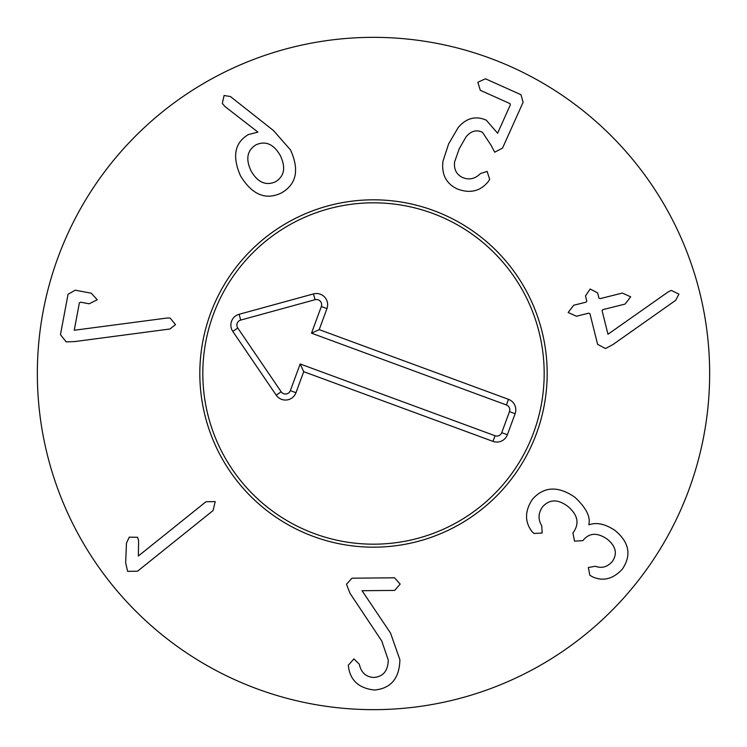 <?xml version="1.0" encoding="UTF-8"?>
<svg xmlns="http://www.w3.org/2000/svg" width="747" height="747" viewBox="0 0 747 747"><rect width="100%" height="100%" fill="white"/><g stroke="black" fill="none" stroke-linecap="round" stroke-linejoin="round"><path stroke-width="1.12" d="M167.151 318.017L170.092 318.026L175.489 324.59L169.989 328.988L74.821 341.566L66.166 341.893L60.46 334.628L68.052 294.271L75.232 290.181L91.209 293.188L97.259 299.762L89.21 303.796L80.592 302.18L79.387 302.824L74.233 330.249L167.151 318.017M138.363 556.011L205.985 501.732L215.201 501.601L213.072 510.565L137.532 571.203L127.634 571.343L125.664 562.911L126.448 543.218L129.25 537.14L137.597 537.289L138.606 540.595L138.363 556.011M349.998 593.286L346.496 584.229L351.996 578.197L394.547 577.804L400.168 584.07L394.668 590.419L362.052 590.718L390.56 633.12L399.897 659.769C399.421 678.341 390.961 688.435 374.508 690.041C359.4 688.351 350.782 680.909 348.644 667.715L348.298 665.26L353.91 658.901L359.307 664.204C361.165 672.702 366.049 677.109 373.967 677.436C383.258 676.633 388.02 670.815 388.244 659.984L381.764 641.01L349.998 593.286M533.974 533.47L531.808 531.388C524.581 521.565 524.805 510.836 532.49 499.211C544.012 486.353 558.158 485.718 574.929 497.287C586.134 507.792 590.756 516.915 588.795 524.627L589.047 524.824C596.592 522.06 605.238 523.927 614.986 530.426C629.226 542.201 631.71 555.068 622.438 569.027C613.315 578.916 603.464 581.568 592.894 577.001L589.869 575.33L588.328 567.524L595.256 566.254C601.68 568.607 607.348 567.048 612.269 561.567C617.592 553.751 615.958 546.309 607.358 539.25C597.535 532.434 589.542 532.686 583.37 540.034L582.912 540.623L574.518 541.164L572.93 532.91L573.519 532.144C579.597 523.236 577.683 514.646 567.785 506.354C557.897 498.987 549.484 499.145 542.537 506.839C538.157 513.142 537.905 519.473 541.771 525.841L542.154 533.031L533.974 533.47M605.5 348.541L597.609 344.348L589.953 313.749L588.813 313.152L576.469 316.242L568.15 312.479L573.715 305.243L586.059 302.161L586.787 301.097L585.489 295.905L590.158 289.005L597.619 292.871L598.917 298.053L600.065 298.651L622.363 293.067L630.683 296.83L625.118 304.066L602.81 309.65L602.091 310.705L607.983 334.254L668.341 291.806L671.292 290.406L678.948 294.113L675.652 300.341L612.885 344.6L605.5 348.541M489.677 179.355L488.099 181.81C480.246 191.297 470.031 193.697 457.435 189.019C446.211 183.743 441.393 174.471 442.971 161.203L448.62 143.928L458.228 127.494C466.352 118.017 475.69 115.57 486.25 120.155L497.614 133.218L510.35 104.841L510.061 103.656L480.312 90.294L477.828 82.263L485.485 78.79L520.986 94.729L523.115 102.246L502.535 148.093L494.719 152.201L490.975 145.133L482.45 132.275C476.521 129.455 471.096 130.93 466.165 136.682L459.256 148.7L454.587 161.959C453.812 169.429 456.492 174.611 462.608 177.515C469.163 180.223 475.111 178.906 480.433 173.565L487.137 171.418L489.677 179.355M256.1 144.769C247.126 150.306 245.446 159.018 251.067 170.923C257.64 182.361 265.773 185.994 275.456 181.82C284.383 176.273 286.008 167.543 280.34 155.619C273.813 144.199 265.727 140.585 256.1 144.769M273.533 130.594L290.574 150.035C299.538 170.045 296.447 184.36 281.302 193.006C265.633 200.485 252.019 194.734 240.441 175.75C232.037 156.394 234.679 142.668 248.359 134.581L257.93 132.116L225.043 106.588L222.307 103.431L224.081 95.513L230.412 96.54L273.533 130.594M709.65 373.5A336.15 336.15 0 0 1 205.425 664.615A336.15 336.15 0 0 1 205.425 82.385A336.15 336.15 0 0 1 709.65 373.5M199.822 373.5A173.677 173.677 0 0 1 460.339 223.092A173.677 173.677 0 0 1 460.339 523.908A173.677 173.677 0 0 1 199.822 373.5M536.477 433.521A173.677 173.677 0 0 0 343.993 202.344A173.677 173.677 0 0 0 240.03 484.626A173.677 173.677 0 0 0 536.477 433.521M533.657 432.485A170.671 170.671 0 0 0 344.507 205.304A170.671 170.671 0 0 0 242.336 482.711A170.671 170.671 0 0 0 533.657 432.485M506.401 404.958L311.499 333.181L321.322 306.522A5.201 5.201 0 0 0 315.066 299.706L240.693 320.08A5.201 5.201 0 0 0 237.77 328.017L281.161 391.764A5.201 5.201 0 0 0 290.34 390.634L300.163 363.976L495.056 435.753A5.201 5.201 0 0 0 501.732 432.672L509.482 411.634A5.201 5.201 0 0 0 506.401 404.958L508.474 399.328A11.205 11.205 0 0 1 515.113 413.717L507.372 434.745A11.205 11.205 0 0 1 492.983 441.384L303.721 371.679L295.971 392.707A11.205 11.205 0 0 1 276.194 395.144L232.803 331.397A11.205 11.205 0 0 1 239.105 314.291L313.479 293.916A11.205 11.205 0 0 1 326.953 308.595L319.212 329.623L508.474 399.328M319.212 329.623L311.499 333.181M303.721 371.679L300.163 363.976M326.953 308.595L321.322 306.522M313.479 293.916L315.066 299.706M239.105 314.291L240.693 320.08M232.803 331.397L237.77 328.017M276.194 395.144L281.161 391.764M295.971 392.707L290.34 390.634M492.983 441.384L495.056 435.753M507.372 434.745L501.732 432.672M515.113 413.717L509.482 411.634"/></g></svg>
